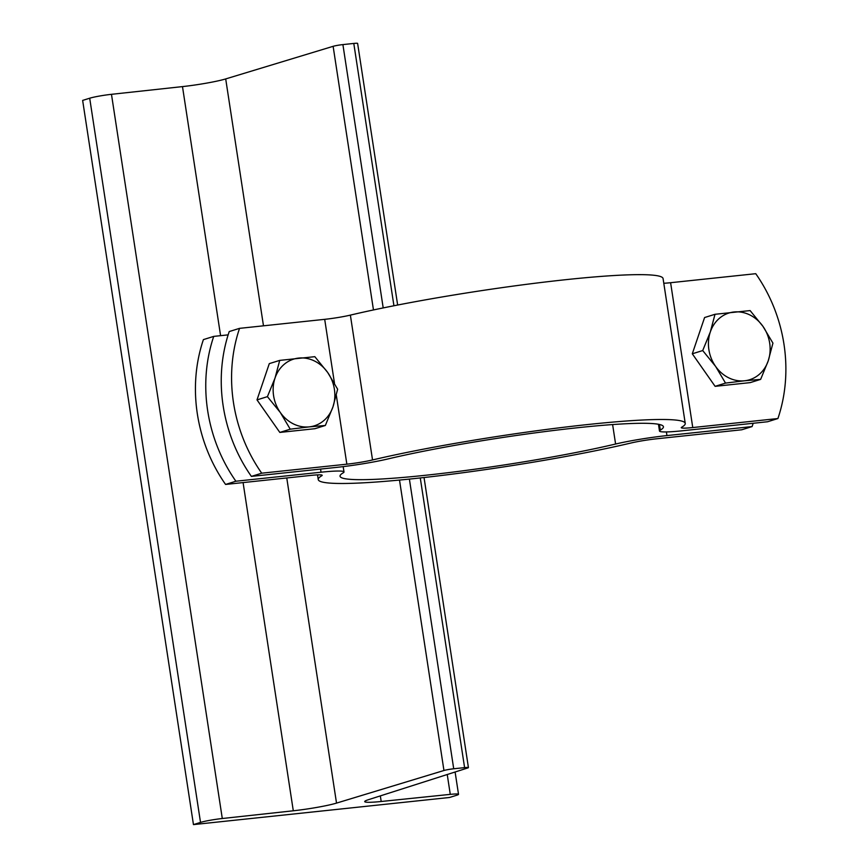 <?xml version="1.0" encoding="UTF-8"?>
<svg xmlns="http://www.w3.org/2000/svg" width="868" height="868" viewBox="0 0 868 868"><rect width="100%" height="100%" fill="white"/><g stroke="black" fill="none" stroke-linecap="round" stroke-linejoin="round"><path stroke-width="1.3" d="M467.635 767.996L368.292 799.743A33.082 2.767 171.3 0 0 364.712 801.598A33.082 2.767 171.3 0 0 381.193 801.49L450.275 794.372A16.546 1.389 -8.7 0 1 458.521 794.318A16.546 1.389 -8.7 0 1 456.568 795.294L449.505 797.486L193.456 824.6L200.519 822.408A16.546 1.389 -8.7 0 1 222.295 818.513L293.297 810.788A33.082 2.767 171.3 0 0 336.524 803.106L443.949 770.502A7.356 0.618 -8.7 0 1 453.714 768.777L464.597 767.627A7.356 0.618 -8.7 0 1 468.427 767.583A7.356 0.618 -8.7 0 1 467.635 767.996M397.652 305.037L357.616 43.4A7.356 0.618 -8.7 0 0 353.786 43.443L342.903 44.593A7.356 0.618 -8.7 0 0 333.128 46.319L225.702 78.923A33.082 2.767 171.3 0 1 182.486 86.605L111.473 94.319A16.546 1.389 -8.7 0 0 89.697 98.214L82.644 100.417L193.456 824.6M752.1 426.568L741.771 429.779L656.62 438.796A22.058 1.844 171.3 0 0 630.949 443.016A185.633 15.537 -8.7 0 1 414.828 478.528A185.633 15.537 -8.7 0 1 318.241 479.57A185.633 15.537 -8.7 0 1 321.778 475.751A22.058 1.844 171.3 0 0 322.191 475.295A22.058 1.844 171.3 0 0 310.722 475.425L225.571 484.442A147.039 128.149 -107.3 0 1 203.405 339.605L213.734 336.393A147.039 128.149 72.7 0 0 235.89 481.23L321.041 472.214A44.116 3.689 -8.7 0 1 343.999 471.964A44.116 3.689 -8.7 0 1 343.153 472.865A163.585 13.693 171.3 0 0 340.039 476.228A163.585 13.693 171.3 0 0 440.488 473.602A163.585 13.693 171.3 0 0 615.596 444.025A44.116 3.689 -8.7 0 1 666.95 435.584L752.1 426.568A147.039 128.149 72.7 0 0 753.174 423.269M235.89 481.23L225.571 484.442M228.143 334.864L213.734 336.393M332.954 406.886L325.348 425.472L309.258 426.872A34.926 30.434 72.7 0 0 332.954 406.886A34.926 30.434 72.7 0 0 327.692 372.491L337.641 389.211L332.954 406.886M290.238 429.183L280.288 412.463A34.926 30.434 72.7 0 0 309.258 426.872L290.238 429.183L279.832 432.427L257.004 399.888L269.297 363.627L279.713 360.394L314.824 356.672L327.692 372.491A34.926 30.434 72.7 0 0 298.733 358.072A34.926 30.434 72.7 0 0 275.026 378.057A34.926 30.434 72.7 0 0 280.288 412.463L267.42 396.643L275.026 378.057L279.713 360.394M279.832 432.427L314.932 428.705L325.348 425.472M257.004 399.888L267.42 396.643M768.245 360.795L760.639 379.381L744.549 380.781A34.926 30.434 72.7 0 0 768.245 360.795A34.926 30.434 72.7 0 0 762.983 326.401L772.932 343.12L768.245 360.795M725.529 383.092L715.579 366.372A34.926 30.434 72.7 0 0 744.549 380.781L725.529 383.092L715.113 386.336L692.295 353.797L704.588 317.536L715.004 314.292L750.115 310.581L762.983 326.401A34.926 30.434 72.7 0 0 734.013 311.981A34.926 30.434 72.7 0 0 710.317 331.967A34.926 30.434 72.7 0 0 715.579 366.372L702.711 350.553L710.317 331.967L715.004 314.292M715.113 386.336L750.223 382.614L760.639 379.381M692.295 353.797L702.711 350.553M658.454 424.257L659.485 431.005A44.116 3.689 -8.7 0 0 682.443 430.767L767.583 421.75L777.912 418.539A147.039 128.149 72.7 0 0 755.746 273.691L670.606 282.708A22.058 1.844 -8.7 0 1 663.792 283.261M261.713 473.19L251.384 476.402A147.039 128.149 -107.3 0 1 229.217 331.565L239.546 328.354A147.039 128.149 72.7 0 0 261.713 473.19L346.853 464.174A22.058 1.844 171.3 0 0 372.535 459.953A185.633 15.537 -8.7 0 1 571.252 426.383A185.633 15.537 -8.7 0 1 685.243 423.41A185.633 15.537 -8.7 0 1 681.705 427.219A22.058 1.844 171.3 0 0 681.282 427.674A22.058 1.844 171.3 0 0 692.762 427.555L777.912 418.539M685.243 423.41L663.076 278.574A185.633 15.537 171.3 0 0 549.086 281.547A185.633 15.537 171.3 0 0 350.368 315.117A22.058 1.844 -8.7 0 1 324.697 319.337L239.546 328.354M659.485 431.005A44.116 3.689 -8.7 0 1 660.32 430.105A163.585 13.693 171.3 0 0 663.434 426.741A163.585 13.693 171.3 0 0 562.985 429.367A163.585 13.693 171.3 0 0 387.887 458.955A44.116 3.689 -8.7 0 1 336.534 467.385L251.384 476.402M380.336 795.891L381.193 801.49M447.237 774.516L450.275 794.372M89.697 98.214L200.519 822.408M111.473 94.319L222.295 818.513M182.486 86.605L220.591 335.666M243.083 482.586L293.297 810.788M225.702 78.923L263.481 325.825M286.765 477.953L336.524 803.106M333.128 46.319L373.468 309.952M399.508 480.069L443.949 770.502M342.903 44.593L383.2 307.923M409.392 479.093L453.714 768.777M353.786 43.443L393.931 305.764M420.275 477.942L464.597 767.627M666.95 435.584L666.385 431.928M320.563 469.078L321.041 472.214M321.659 474.991L321.778 475.751M612.613 424.56L615.596 444.025M692.762 427.555L670.606 282.708M372.535 459.953L350.368 315.117M324.697 319.337L334.484 383.287M336.317 395.276L346.853 464.174M660.32 430.105L659.463 424.463M455.103 771.999L458.521 794.318M424.04 477.53L468.427 767.583M317.525 474.883L318.241 479.57M343.999 471.964L343.175 466.626"/></g></svg>
